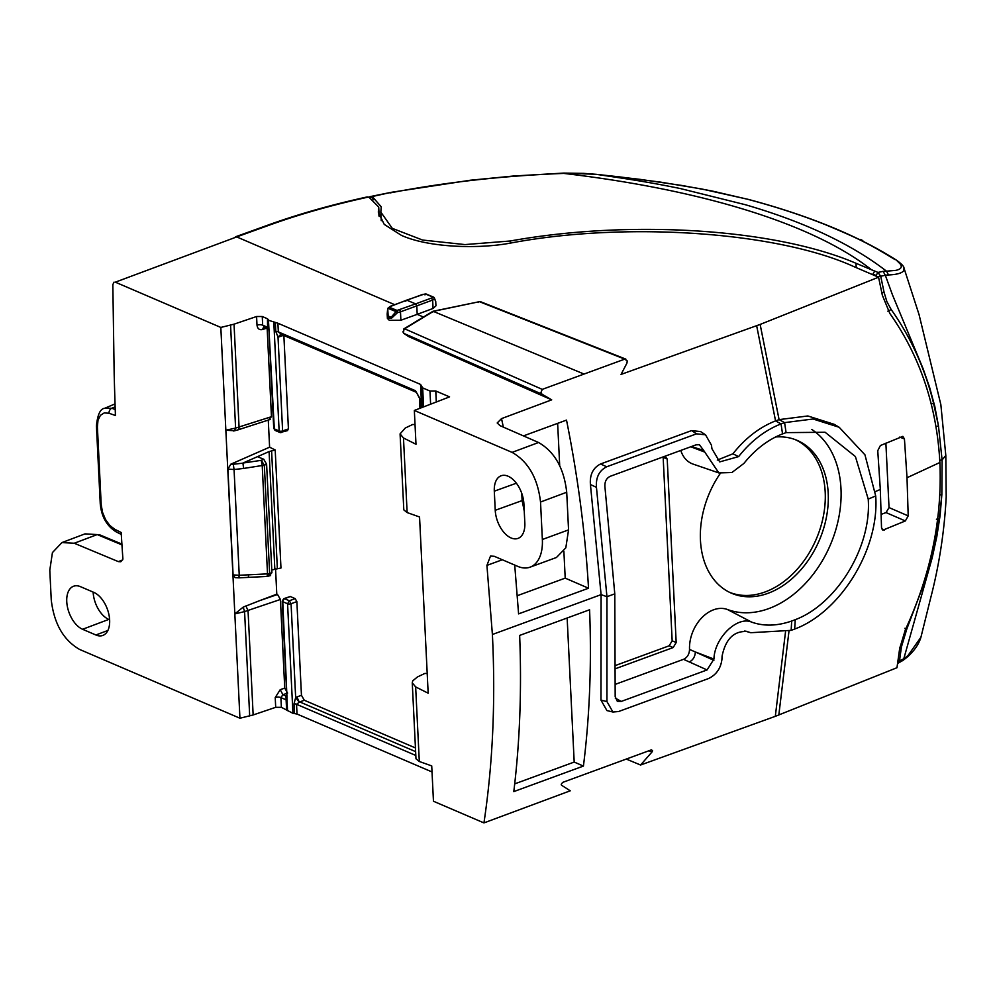 <?xml version="1.0" encoding="UTF-8"?>
<svg xmlns="http://www.w3.org/2000/svg" width="996" height="996" viewBox="0 0 996 996"><rect width="100%" height="100%" fill="white"/><g stroke="black" fill="none" stroke-linecap="round" stroke-linejoin="round"><path stroke-width="1.49" d="M432.476 312.371L433.497 311.312L480.097 301.539L625.862 359.145L624.741 359.133L627.219 360.901L626.97 363.054L621.043 374.421L760.147 324.422L878.559 277.212L854.207 266.766C778.025 231.794 626.422 221.299 511.135 242.962C477.619 249.398 427.894 247.382 401.351 235.342L384.232 224.386L378.331 212.21L378.717 207.019L369.118 197.37L367.188 196.934M435.738 301.502L434.219 297.592L425.342 293.957L423.001 294.517A1.668 0.946 -109 0 0 422.528 294.48L426.064 293.969L433.795 297.231L435.725 301.502L435.949 305.834L433.061 308.449L417.2 314.35L423.462 317.027M368.396 197.059C332.726 204.852 299.771 214.19 269.493 225.084L236.699 236.911L394.578 304.639M878.559 277.212L882.356 295.289L889.876 313.516C920.092 356.431 936.775 406.082 939.888 462.493L907.007 477.731L904.443 438.999L902.862 436.348L880.389 445.536L877.75 450.69L880.315 489.459L875.409 491.551M939.888 462.493C942.291 518.991 930.774 574.742 905.339 629.771L899.637 648.745L896.973 667.718L775.311 716.336L785.483 632.136M626.285 759.064L640.565 765.015L775.311 716.336M433.061 308.449L432.65 300.045L431.492 298.053L433.073 297.219L434.63 298.987L432.65 300.045L416.789 305.872L417.2 314.35L400.89 320.239L400.479 311.835L416.789 305.872L415.643 303.88L397.068 310.428L397.628 312.557L391.503 318.247L389.212 318.284L387.17 314.026L387.705 308.399L390.345 306.282A1.668 0.971 -111.3 0 0 390.332 306.295M408.609 336.548L403.542 333.249A1.668 1.37 -56.9 0 0 403.679 333.324L408.709 336.611L409.095 335.453L408.709 336.611L551.697 399.844L501.536 418.606L497.191 422.976L500.129 425.703L538.562 442.51L512.093 452.383L414.336 410.452L415.992 444.266L403.48 437.979L407.127 512.567L419.553 516.974L428.168 693.204L415.656 686.916L419.304 761.492L431.729 765.912L433.459 801.245L483.944 822.908L570.247 790.799L561.52 785.197L561.209 784.275L562.665 782.395L651.484 749.826L652.567 750.772L651.957 752.03L648.832 750.797M387.17 314.026L387.382 318.359L389.312 320.314L400.89 320.239M423.599 406.891L422.665 387.892L420.549 384.419L277.909 323.227L269.007 320.438L267.476 318.757L262.259 316.516L256.582 316.516L234.035 324.173L220.826 327.435L115.312 282.167L236.699 236.911L115.312 282.167M268.434 319.853L273.738 428.317A2.49 0.971 -2.8 0 0 274.311 428.89L268.434 319.728M422.665 387.892L429.973 391.03L435.762 390.992L436.298 401.998M414.336 410.452L449.582 396.881L435.762 390.992M478.976 301.514L478.354 302.498L478.976 301.514L624.741 359.133L542.272 389.374L540.928 392.549L542.023 394.204L551.697 399.844M523.448 435.899L566.512 420.1C577.966 477.209 585.299 533.246 588.524 588.225L565.205 578.128L563.885 551.361M514.72 565.068L518.592 613.872L588.524 588.225M691.361 446.557L703.624 450.379L699.404 444.714L696.055 444.839L610.212 476.312C606.402 478.205 604.634 481.628 604.908 486.583L614.781 593.84L606.95 596.704L596.455 487.343L590.429 484.529L601.086 594.637L492.398 634.489L486.92 565.392L490.518 556.054L494.253 556.291L517.671 566.338A41.583 23.916 -110.1 0 0 530.121 567.147A41.583 23.916 -110.1 0 0 542.359 539.496L540.529 502.021C537.74 478.167 528.266 461.621 512.093 452.383M590.429 484.529C589.669 474.681 593.056 467.821 600.588 463.962L691.598 430.596L696.528 433.833L606.651 466.788C599.131 470.635 595.733 477.482 596.455 487.343M696.528 433.833L705.529 434.816L700.611 431.579L691.598 430.596M717.307 460.077L732.907 453.815C745.17 438.302 759.326 427.346 775.386 420.959L779.146 419.615L807.831 415.967L834.113 424.296L839.18 427.272L864.939 454.799L875.708 495.958C879.605 549.742 839.802 612.465 794.683 629.049L791.148 630.368L750.747 632.709L745.855 631.165M880.315 489.459L881.522 527.631L882.83 530.171L905.352 520.945L886.029 512.579L881.248 514.334M907.007 477.731L908.203 515.891L905.352 520.945M601.086 594.637L600.974 700.126L606.925 710.571L612.926 712.016L606.938 701.57L606.95 596.704L601.086 594.637M750.747 632.709L744.759 630.991M640.565 765.015L651.957 752.03M651.484 749.826L652.567 750.772M492.398 634.489C495.635 700.91 492.821 763.72 483.944 822.908M519.651 635.423C521.792 689.942 519.837 741.995 513.799 791.596L583.432 766.061C589.657 716.398 591.711 664.295 589.582 609.776L519.651 635.423M114.067 282.092L112.834 284.607L114.179 374.272A3215.15 1848.725 -110.1 0 0 115.436 415.519L109.05 413.253L104.269 412.892L100.397 415.357L97.994 420.275L97.396 426.96L101.206 504.735L102.501 512.23L105.489 519.476L109.772 525.427L114.727 529.25L121.163 532.486A3215.15 1848.725 -110.1 0 0 122.906 559.142L120.79 561.744L118.325 561.607L74.264 543.243L61.926 542.583L52.427 552.593L49.8 570.185L51.244 599.841C54.021 623.683 63.495 640.229 79.68 649.479L239.936 718.228L253.146 714.966L275.693 707.309L281.382 707.322L292.936 713.31L297.02 714.032L432.015 771.95M286.985 697.374L282.764 601.696A2.49 0.971 177.2 0 1 282.192 601.111L287.545 710.658M433.086 297.219L434.63 298.987M530.121 567.147L556.453 557.486L565.815 547.825L568.554 529.884L566.712 492.248C564.022 468.344 554.635 451.761 538.562 442.51M521.755 493.356L522.116 500.59L524.257 511.11M495.236 510.301A23.169 13.322 -110.1 0 0 518.094 538.363A23.169 13.322 -110.1 0 0 524.83 522.987L523.896 503.876A23.169 13.322 -110.1 0 0 501.2 475.739A23.169 13.322 -110.1 0 0 494.302 491.177L495.236 510.301L522.116 500.59M435.825 390.98L436.36 401.973M421.682 407.625L420.549 384.419M276.328 430.496L274.946 430.309L274.311 428.89L279.129 430.957A2.49 0.971 -2.8 0 0 282.615 430.944L281.133 432.55M277.909 323.227L278.332 331.892L281.295 334.208L278.021 337.046L275.78 331.431L275.357 322.779M230.574 325.157L235.604 428.081L271.472 416.702L267.152 328.282M239.936 718.228L220.826 327.435M80.489 586.669A23.169 13.322 -110.1 0 0 73.654 586.208A23.169 13.322 -110.1 0 0 66.757 601.634A23.169 13.322 -110.1 0 0 82.593 629.285L95.877 634.987A23.169 13.322 -110.1 0 0 102.887 635.411A23.169 13.322 -110.1 0 0 109.635 620.035A23.169 13.322 -110.1 0 0 93.786 592.371L80.489 586.669M387.183 314.114L387.73 308.374L389.237 307.204L387.842 308.499M480.097 301.539L433.048 311.262L583.407 373.786M542.272 389.374L404.613 328.792L402.944 331.842L403.679 333.324L542.023 394.204M559.702 465.667L557.635 423.362M565.205 578.128L517.385 595.658M705.529 434.816L711.443 445.175L711.953 448.76L719.722 461.895L738.621 456.604L732.907 453.815M839.18 427.272L813.06 419.005L784.587 422.628L781.038 423.898C765.015 430.235 750.884 441.128 738.621 456.604M886.029 512.579L889.03 507.587L885.88 443.158M423.001 294.517L406.679 300.145L405.708 301.228L406.679 300.145L415.643 303.88L431.492 298.053M600.974 700.126L606.938 701.57M746.527 631.327L747.187 631.539C734.015 630.742 725.661 638.934 722.088 656.103L721.926 659.402C720.755 668.441 716.286 674.827 708.492 678.562L618.616 711.518L612.926 712.016M583.432 766.061L574.194 762.065L514.708 783.877M574.194 762.065L567.147 618.006M281.382 707.322L280.897 697.586L282.914 694.698L280.212 689.68L284.744 688.124L280.411 599.468L244.58 611.594L249.685 715.95M294.467 713.584L293.994 703.836L295.663 697.636L299.298 702.18L296.547 704.297L297.02 714.045M415.444 747.934L304.303 700.25L301.452 695.283L296.87 601.584L295.165 598.608L289.363 600.762L291.069 603.75A2.49 0.971 177.2 0 1 287.57 603.763L292.936 713.31M425.342 293.957L424.968 294.891L425.342 293.957L426.487 294.33M427.209 673.582L424.943 673.396L417.449 676.956L412.755 680.816L412.257 682.833L415.656 686.916M412.257 682.833L415.979 758.803L419.304 761.492M407.127 512.567L403.803 509.865L400.081 433.895L405.272 428.019L412.767 424.458L415.033 424.645M400.081 433.895L403.48 437.979M280.573 334.046L279.328 336.797L278.021 337.046L282.615 430.944L288.429 428.915L283.86 335.453M273.825 322.505L279.129 430.957L280.424 432.65M267.476 318.757L267.575 328.456M264.924 326.875L262.683 325.182L267.899 327.423A4.158 1.619 177.2 0 1 268.845 328.282M266.816 328.145L262.595 329.502L263.679 326.8L268.982 329.962M271.472 416.702L268.97 419.366M268.273 420.1L269.605 447.179L230.823 464.186L233.288 464.261L234.06 469.527L239.239 575.277L233.089 574.916L235.106 577.655L238.99 577.842L267.127 576.447L267.513 573.87L239.239 575.277L238.828 577.63M271.771 569.973L280.972 568.006L275.195 449.993L269.605 447.179M275.556 568.878L276.788 594.176L277.535 594.488L259.607 600.663L276.788 594.176M280.411 599.468L277.535 594.488M284.744 688.124L287.595 693.079M290.272 596.517L283.785 598.658L284.557 598.708L283.25 599.878L282.764 601.696L287.57 603.763L289.363 600.762L284.557 598.708L290.272 596.517L295.165 598.608M286.948 430.521L288.429 428.915M225.855 430.21L234.695 430.758L233.612 430.994L234.57 430.77L235.604 428.081L225.855 430.21M115.038 403.903L104.792 408.248L111.776 408.26L115.225 409.481M121.948 544.887L97.222 534.578L84.847 533.931M243.198 607.112L244.58 611.594L234.832 613.934L243.198 607.112L259.607 600.663M230.823 464.186L227.91 469.116L233.089 574.916M93.138 592.097A22.871 13.147 -110.1 0 0 93.138 592.11A22.871 13.147 -110.1 0 0 108.776 619.412L109.622 619.773M387.73 308.374L388.141 316.031L391.204 317.263L396.022 311.599L388.191 308.374L389.237 307.204L397.055 310.428L396.022 311.599L397.628 312.557L400.479 311.835A1.668 0.934 -110.1 0 0 399.346 309.843M404.613 328.792L433.497 311.312M875.708 495.958L868.226 499.096L855.402 456.554L825.111 432.264L786.093 432.625L782.545 433.895C768.041 439.585 755.167 449.433 743.9 463.426L731.898 472.515L718.826 472.913L693.054 464.086A33.266 23.916 -66.8 0 1 680.791 450.429M703.624 450.379L718.826 472.913M868.226 499.096C871.687 547.788 836.105 604.398 795.244 619.686L791.696 621.031C777.166 626.061 763.82 626.422 751.656 622.127C736.99 615.64 714.257 638.448 713.958 659.078L707.073 669.947L621.218 701.433L617.321 701.321L615.179 696.54L614.781 593.84M286.86 696.652L285.989 696.465L286.113 699.827L280.897 697.586A4.158 1.619 -2.8 0 0 275.22 697.561L280.212 689.68M296.87 601.584L291.069 603.75L295.663 697.636L296.933 696.963L299.298 702.18M268.609 573.708A4.158 1.619 -2.8 0 0 269.63 573.422A4.158 2.478 73.5 0 1 269.63 573.497L267.513 573.87L262.222 465.692L261.263 460.339L242.924 463.053L243.622 468.444L234.06 469.527L227.91 469.116M242.924 463.053L269.094 451.574L275.195 449.993M286.848 696.341A4.158 2.403 69 0 1 286.45 696.216L282.914 694.698L286.699 693.39M707.073 669.947L689.369 661.967C693.054 660.012 695.059 656.688 695.37 651.982L689.531 649.429A33.266 23.916 -66.8 0 1 701.533 618.03A33.266 23.916 -66.8 0 1 727.404 609.49A99.799 71.762 113.2 0 0 805.366 583.494A99.799 71.762 113.2 0 0 840.985 488.7A99.799 71.762 113.2 0 0 811.79 429.463M615.653 684.215L683.517 659.327L689.369 661.967M257.478 456.666L263.741 459.256A4.158 2.291 66.3 0 1 263.778 459.268L266.604 464.248L271.908 572.75L269.418 575.414M248.328 576.945L248.813 574.58M689.531 649.429C689.344 654.173 687.34 657.472 683.517 659.327M665.079 456.193L667.208 459.007L676.184 642.545L673.184 647.549L616.026 668.503M720.345 473.349A83.166 59.797 113.2 0 0 700.449 540.23A83.166 59.797 113.2 0 0 731.039 593.018A83.166 59.797 113.2 0 0 797.298 573.671A83.166 59.797 113.2 0 0 828.211 493.381A83.166 59.797 113.2 0 0 796.626 440.17A83.166 59.797 113.2 0 0 775.598 436.97M243.622 468.444L264.326 465.182L261.263 460.339L263.741 459.256M269.63 573.497L266.928 576.149M616.076 665.266L669.15 645.806L672.163 640.802L663.137 456.903M729.57 592.334A83.129 59.772 113.2 0 0 795.032 571.592A83.129 59.772 113.2 0 0 825.198 492.111A83.129 59.772 113.2 0 0 795.107 439.572M510.363 243.099L510.251 240.995C630.667 219.319 775.386 228.657 855.987 263.28L877.986 272.431L876.032 275.469L872.882 274.099L874.712 271.111L855.987 263.28L856.199 267.625M510.251 240.995L464.983 244.58L422.553 240.036L392.3 228.358L380.833 212.098L381.244 206.819M373.575 199.748L373.488 197.967L381.244 206.832M372.28 198.939L373.488 197.967L370.973 196.81L369.827 197.681M370.973 196.81L391.851 192.228L470.311 180.239L513.513 176.018L563.773 173.092L595.932 174.3L583.569 173.366M897.633 663.299L899.438 661.269L901.43 646.89L906.808 628.999L904.903 628.302M898.355 663.037L903.098 660.336L903.783 658.792L897.894 661.531M936.414 519.202L939.253 519.065L927.401 574.63L906.808 628.999M939.253 519.065L941.843 494.713L942.092 459.903L938.481 425.977L933.601 403.355C925.072 368.744 910.942 337.47 891.183 309.544L887.822 311.175M939.776 460.339L942.092 459.903L945.814 455.521L946.2 497.016C944.357 531.665 939.128 565.529 930.513 598.608L920.927 637.241L907.954 655.617L903.783 658.792L932.256 557.573L936.825 536.545L940.1 515.542L941.843 494.713L939.826 494.888M872.919 274.796L872.882 274.099M876.928 276.514L876.032 275.469M877.103 277.037L885.32 275.269L883.116 271.348L877.986 272.431L880.725 276.328L884.087 292.351L881.871 292.924M931.235 403.965L933.601 403.355M883.116 271.348L886.515 271.186L888.507 274.946C896.774 274.597 901.841 273.19 903.683 270.75L904.007 268.086C904.007 266.418 901.442 263.741 896.3 260.056L896.3 260.056C857.83 235.629 808.279 215.348 747.635 199.212L747.996 199.362M936.016 426.637L938.481 425.977L934.783 406.343L929.592 387.307L923.13 368.781L892.491 294.916L885.32 275.269L888.507 274.946M895.068 259.632C868.524 243.497 859.15 238.791 825.672 224.785C801.83 215.248 775.685 206.707 747.249 199.163L712.028 190.995L682.123 185.505L639.955 179.342L595.957 174.288C625.849 178.695 647.537 181.807 680.529 188.593L745.394 204.728C804.395 221.909 851.431 244.07 886.515 271.186L895.914 270.364C900.894 269.219 902.388 267.152 900.384 264.152L896.288 260.056M618.167 176.728L595.932 174.3M860.407 239.575L862.548 240.571M862.785 240.771L863.744 241.791M860.768 239.638L860.121 239.874M860.955 239.687L860.258 239.936M861.154 239.75L860.407 240.024M861.341 239.824L860.581 240.098M861.54 239.912L860.781 240.198M861.801 240.048L861.042 240.335M862.05 240.21L861.328 240.472M862.299 240.372L861.627 240.621M884.087 292.351L886.876 301.614L891.183 309.544M920.927 637.228C918.947 644.014 914.49 650.55 907.555 656.837L907.954 655.617M939.527 518.966L937.647 519.202M901.43 646.89L899.874 647.151M269.493 225.084L268.26 224.996C298.601 214.09 331.593 204.728 367.263 196.922M378.605 208.538L378.953 215.846M501.536 418.606L503.329 427.097M502.32 559.752L486.92 565.392M756.649 325.68L775.56 420.897L781.038 423.898L782.545 433.895M760.147 324.422L779.084 419.627M267.874 225.669L266.642 225.582L268.26 224.996M778.81 715.066L788.994 631.091M566.712 492.248L540.529 502.021M275.78 331.431A4.158 1.619 -2.8 0 1 278.332 331.892L415.469 390.718L420.013 398.661L420.474 408.086M415.818 755.466L296.547 704.297A4.158 1.619 177.2 0 0 293.994 703.836M430.621 404.189L429.973 391.03M422.752 407.215L421.769 387.17M268.858 328.468L268.447 319.903M262.259 316.516L262.683 325.182A4.158 1.619 177.2 0 0 257.005 325.157L256.582 316.516M262.595 329.502C259.358 330.199 257.503 328.742 257.005 325.157M234.035 324.173L239.065 427.16A4.158 2.241 -107.9 0 1 237.857 429.911L234.695 430.758M606.651 466.788L600.588 463.962M786.093 432.625L784.587 422.628L779.146 419.615M908.203 515.891L889.03 507.587M899.724 437.082L904.443 438.999M406.679 300.145L390.855 306.307A1.668 0.971 -111.3 0 0 390.345 306.282L422.528 294.48A1.668 0.946 -109 0 0 422.18 294.804M881.721 528.851L884.523 530.109M245.888 605.942L248.041 610.61L253.146 714.966M275.693 707.309L275.22 697.561M286.587 709.563L286.113 699.827A4.158 1.619 -2.8 0 1 287.06 700.698M542.359 539.496L568.554 529.884M516.364 483.209L494.302 491.177M419.939 408.298L419.44 398.089A2.49 0.971 -2.8 0 0 420.013 398.661M415.631 751.631L299.784 701.931L304.303 700.25M280.486 334.046L416.403 392.312A2.49 1.793 -66.8 0 1 415.469 390.718M283.536 335.316L279.328 336.797M237.272 429.961A4.158 2.241 -107.9 0 0 237.857 429.911L270.19 419.478M115.138 406.841L111.776 408.26A4.158 3.075 109.5 0 0 109.05 413.253M104.804 408.248C100.297 408.696 97.508 414.61 96.438 426.002L97.396 426.96M96.438 426.002L100.247 503.777L101.206 504.735M100.247 503.777C101.443 516.575 106.709 525.913 116.059 531.802L114.727 529.25M122.558 560.013L118.325 561.607M74.264 543.243L97.222 534.578A4.158 3 -67.4 0 1 97.247 534.578L85.009 533.868M107.892 630.456L95.877 634.987M108.776 619.412L82.593 629.285M389.237 307.204L390.855 306.307M794.683 629.049L795.244 619.686M791.148 630.368L791.696 621.031M285.989 696.465L286.836 696.067M296.933 696.963L301.452 695.283M233.288 464.261L242.763 463.177M277.349 568.529L271.597 450.777M703.823 451.748L690.788 446.768M727.404 609.49L751.656 622.127M615.267 698.096L621.218 701.433M713.958 659.078L695.37 651.982L713.883 660.336M269.094 451.574L274.834 569.065M271.908 572.75L269.63 573.422L264.338 465.182M263.317 465.53A4.158 1.619 -2.8 0 0 264.338 465.244L266.604 464.248M663.187 457.363L667.208 459.007M672.163 640.802L676.184 642.545M669.15 645.806L673.184 647.549M871.4 269.704C811.093 222.195 696.889 189.053 563.736 173.404C503.466 175.782 446.37 182.131 392.449 192.465L390.108 192.913M371.583 197.071L370.412 197.967M945.814 455.521L940.859 404.7L919.059 314.599L904.032 268.198M618.192 176.715L660.634 182.131L701.856 189.003L747.249 199.163M583.494 173.366L563.773 173.092M379.177 216.518L378.717 207.019M235.454 236.824L266.642 225.582M416.403 392.312L419.44 398.089M273.738 428.317L275.245 430.484L280.063 432.55L287.682 430.571M121.275 534.429L116.046 531.802M84.884 533.918L61.926 542.583M403.542 333.249L403.841 328.904L432.874 311.337M283.773 598.671L282.192 601.111M121.898 544.09L99.052 534.566M270.613 575.551L267.127 576.447M381.244 220.689L380.833 212.098M368.831 197.245L370.139 196.623M903.098 660.336L907.543 656.837M370.151 196.61L389.511 192.676"/></g></svg>
